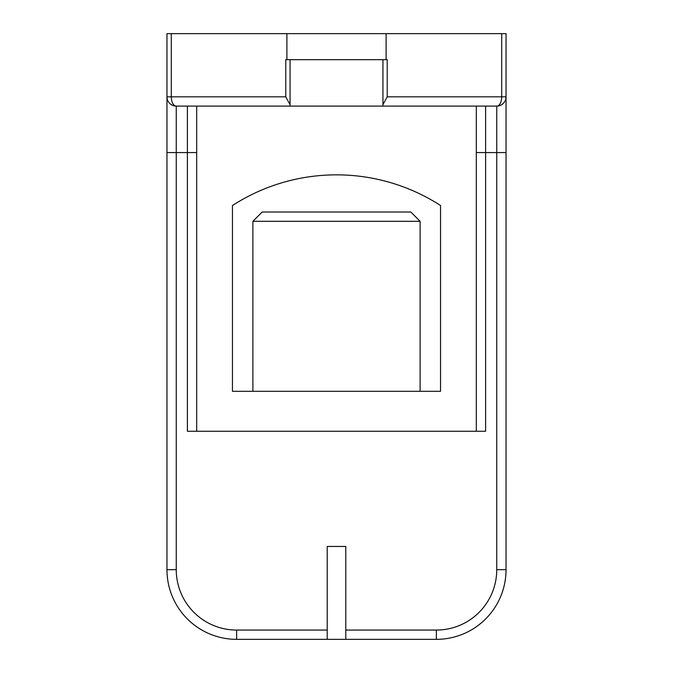 <?xml version="1.0" encoding="UTF-8"?>
<svg xmlns="http://www.w3.org/2000/svg" width="673" height="673" viewBox="0 0 673 673"><rect width="100%" height="100%" fill="white"/><g stroke="black" fill="none" stroke-linecap="round" stroke-linejoin="round"><path stroke-width="1.01" d="M327.213 639.35L345.787 639.35L345.787 546.451L327.213 546.451L327.213 639.35L236.635 639.35A69.672 69.672 0 0 1 166.963 569.678L166.963 33.65L171.287 33.65L171.287 96.819L285.773 96.819L287.262 99.621L285.773 96.819L285.773 59.661L387.227 59.661L387.227 96.819L382.945 104.643L382.945 59.661M252.888 221.308L262.184 212.012L410.816 212.012L420.112 221.308L252.888 221.308L252.888 391.307M420.112 221.308L420.112 391.307M290.055 59.661L290.055 106.107L382.945 106.107L382.945 104.643L387.227 96.819L501.713 96.819L501.713 33.65L171.287 33.65M501.713 33.65L506.037 33.65L506.037 569.678A69.672 69.672 0 0 1 436.365 639.35L345.787 639.35M187.397 106.107L187.397 431.258L485.603 431.258L485.603 152.561L496.75 152.561L496.75 106.107L382.945 106.107M290.055 106.107L176.25 106.107A9.287 9.287 0 0 1 166.963 96.819L171.287 96.819A9.287 4.963 -90 0 0 176.25 106.107L176.25 569.678A60.385 60.385 0 0 0 236.635 630.063L327.213 630.063M196.684 106.107L196.684 431.258M476.316 431.258L476.316 106.107M232.454 205.509L232.454 391.307L440.546 391.307L440.546 205.509A191.889 191.889 0 0 0 232.454 205.509M496.75 106.107L496.75 106.107A9.287 9.287 0 0 0 506.037 96.819L501.713 96.819A9.287 4.963 90 0 1 496.75 106.107M290.055 104.643L287.262 99.621M236.635 630.063L236.635 639.35A69.672 69.672 0 0 1 166.963 569.678L176.25 569.678M496.75 569.678L506.037 569.678A69.672 69.672 0 0 1 436.365 639.35L436.365 630.063A60.385 60.385 0 0 0 496.75 569.678L496.75 152.561L506.037 152.561M196.684 152.561L166.963 152.561M485.603 106.107L485.603 152.561L476.316 152.561M345.787 630.063L436.365 630.063M286.891 33.65L286.891 59.661M386.109 33.65L386.109 59.661"/></g></svg>
